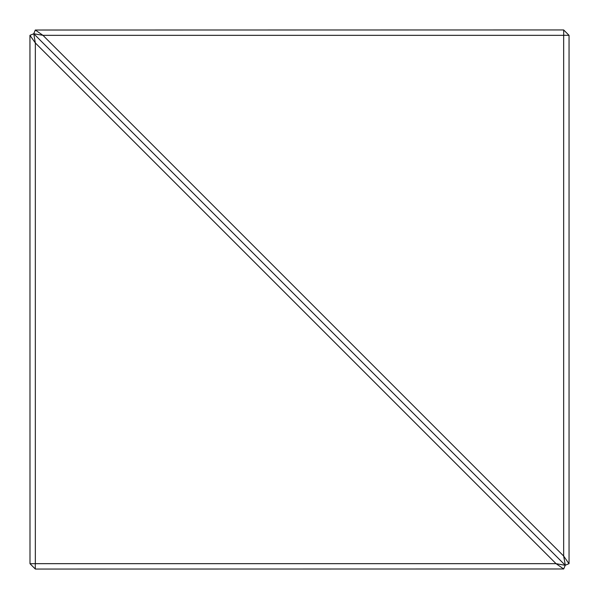 <?xml version="1.0" encoding="UTF-8"?>
<svg xmlns="http://www.w3.org/2000/svg" width="599" height="599" viewBox="0 0 599 599"><rect width="100%" height="100%" fill="white"/><g stroke="black" fill="none" stroke-linecap="round" stroke-linejoin="round"><path stroke-width="0.9" d="M565.209 565.314L556.074 563.674L563.689 568.975L565.239 565.239L33.761 33.761L35.341 42.963L35.341 563.659L556.037 563.659L35.341 42.963M563.689 568.975L35.341 569.05L30.002 563.711L35.341 563.659M35.326 42.926L29.95 35.341L30.002 563.711M30.025 35.311L33.686 33.791M42.926 35.326L33.761 33.761L565.239 565.239L569.05 563.659L569.05 35.341L563.711 35.289L563.659 29.95L35.311 30.025L42.963 35.341L563.659 556.037L565.314 565.209M35.289 563.711L35.289 568.998M33.791 33.686L35.311 30.025M563.659 556.037L563.659 35.341L42.963 35.341M568.975 563.689L563.674 556.074M563.711 30.002L568.998 35.289"/></g></svg>
